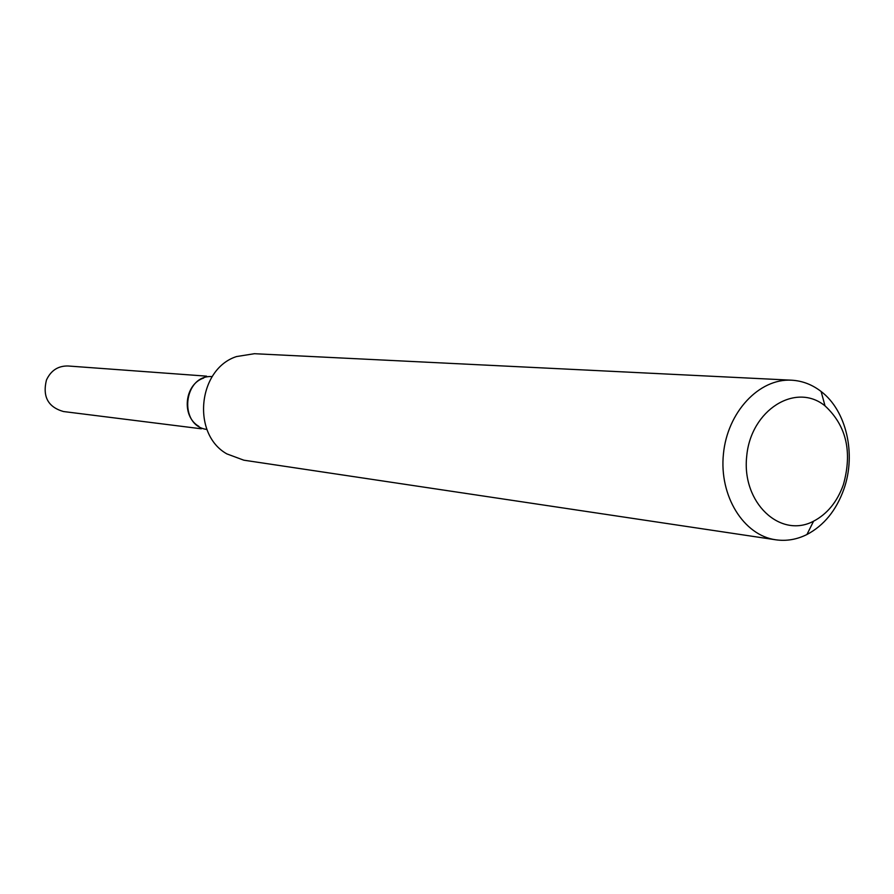 <?xml version="1.0" encoding="UTF-8"?>
<svg xmlns="http://www.w3.org/2000/svg" width="894" height="894" viewBox="0 0 894 894"><rect width="100%" height="100%" fill="white"/><g stroke="black" fill="none" stroke-linecap="round" stroke-linejoin="round"><path stroke-width="1.34" d="M775.757 539.797L243.805 460.186L226.864 453.895C191.383 434.126 197.853 368.965 236.519 356.561L254.377 353.711L791.592 380.196C802.343 380.81 812.177 384.576 821.117 391.494C846.439 410.659 856.374 454.118 843.88 489.163C836.292 510.362 823.977 525.482 806.924 534.523C796.8 539.551 786.407 541.306 775.757 539.797C743.596 535.372 719.055 495.935 723.425 454.018C727.381 412.067 759.196 378.218 791.592 380.196M843.388 484.66C837.253 501.78 827.308 513.961 813.574 521.202C780.171 538.97 741.551 502.562 746.702 456.331C750.736 409.988 795.761 381.883 825.017 405.865C846.394 425.656 852.518 451.917 843.388 484.66M198.859 426.349C181.191 416.414 184.376 384.331 203.653 378.061M206.961 429.466C178.085 425.924 183.192 374.396 212.213 376.597M201.351 428.796L63.452 411.531C48.064 407.105 42.398 396.623 46.432 380.084C50.857 370.529 58.032 365.825 67.966 365.981L206.57 376.151M825.017 405.865L821.117 391.494M813.574 521.202L806.924 534.523"/></g></svg>
